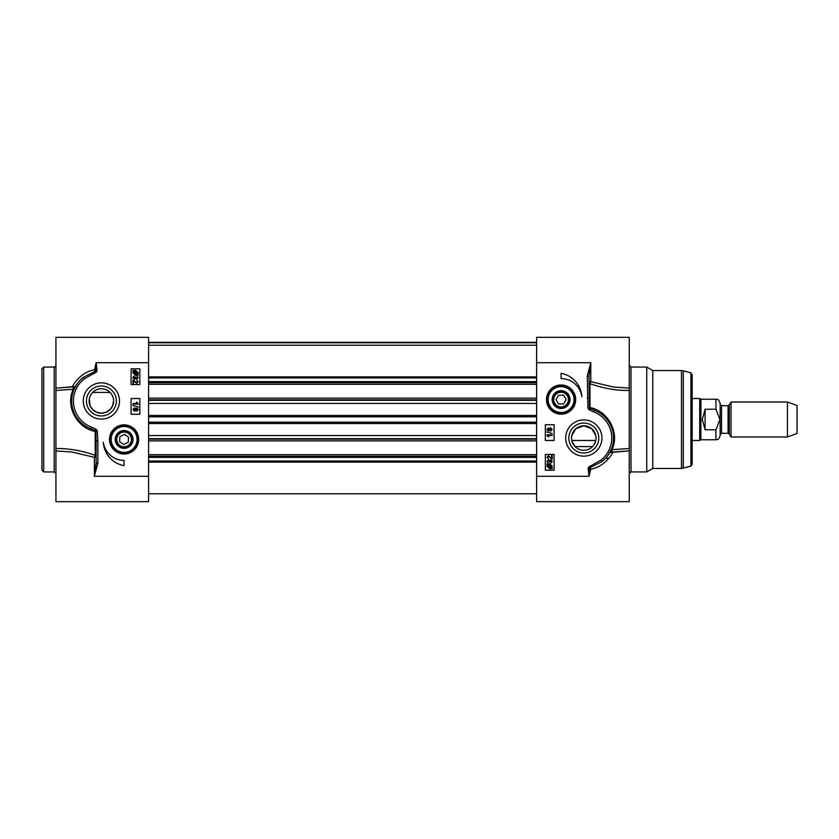 <?xml version="1.0" encoding="UTF-8"?>
<svg xmlns="http://www.w3.org/2000/svg" width="839" height="839" viewBox="0 0 839 839"><rect width="100%" height="100%" fill="white"/><g stroke="black" fill="none" stroke-linecap="round" stroke-linejoin="round"><path stroke-width="1.26" d="M41.95 457.234L41.95 455.074M41.95 419.5L41.95 470.186L43.701 471.938L43.701 367.062L41.95 368.814L41.95 419.5M41.95 445.006L41.95 443.16M41.95 423.821L41.95 422.856M41.95 406.244L41.95 400.948M41.95 433.281L41.95 432.284M41.95 413.459L41.95 412.568M148.576 362.689L96.139 362.689L94.524 369.779L94.87 371.478A1.258 1.258 0 0 0 95.772 370.062L97.02 369.863L96.139 362.689L95.772 370.062L94.524 369.779C81.949 371.813 73.308 383.559 72.458 386.915A1.751 1.657 23.2 0 1 74.063 389.275L73.266 389.254C64.939 406.516 77.513 428.341 95.195 431.424L95.195 455.346A1.751 0.619 -70.3 0 1 94.388 457.328A1.751 1.311 180 0 0 96.139 456.028A1.751 0.766 0 0 0 95.195 455.346C81.897 450.616 68.808 448.341 55.93 448.529L55.93 501.649L148.576 501.649L148.576 337.351L55.93 337.351L55.93 390.471L73.266 389.254A1.751 0.776 81.2 0 0 72.458 386.915L57.776 388.038L75.458 386.443M55.93 448.529L55.93 390.471M80.523 379.805L83.292 377.393A29.711 29.711 0 0 0 91.042 428.834L95.143 430.397A1.751 0.755 -77.2 0 1 95.195 431.424L97.303 431.361A2.926 2.926 0 0 0 95.908 429.149L91.65 427.187A27.97 27.97 0 0 1 84.361 378.777L95.216 372.694A2.527 2.527 0 0 0 97.02 369.863M91.65 427.187L91.042 428.834L88.095 427.554M96.139 440.936L96.139 462.992L97.88 462.992L97.88 440.936L96.139 440.936L95.845 431.508A1.458 1.458 0 0 0 95.143 430.397L95.908 429.149M95.216 372.694L94.87 371.478L83.302 377.393L84.361 378.777M96.139 462.992L94.388 476.311L97.88 462.992M74.063 389.275L77.471 383.329M55.93 450.963L71.714 451.98L94.388 457.328L94.388 476.311L148.576 476.311M138.687 439.426A14.588 14.588 0 0 0 121.928 425.006A14.588 14.588 0 0 0 110.161 443.726A14.588 14.588 0 0 0 138.687 439.426M119.495 400.969A18.122 18.122 0 0 0 92.321 385.279A18.122 18.122 0 0 0 92.321 416.668A18.122 18.122 0 0 0 119.495 400.969M124.099 465.645A25.17 25.17 0 0 1 103.323 442.289A20.975 20.975 0 0 0 124.099 460.401L124.099 465.645M131.094 384.545L131.094 368.814L139.83 368.814L139.83 384.545L131.094 384.545M131.094 414.256L131.094 398.525L139.83 398.525L139.83 414.256L131.094 414.256M136.967 408.016L138.32 409.526L136.956 411.047L135.897 410.271L134.555 411.257L132.971 409.537L134.576 407.806L135.897 408.813L136.967 408.016M136.998 408.687L137.795 409.537L136.956 410.386L136.149 409.537L136.998 408.687M134.576 408.467L135.624 409.516L134.544 410.596L133.495 409.537L134.576 408.467M138.393 406.999L132.971 405.478L138.393 406.999M133.055 403.486L137.156 403.486L136.379 402.196L137.009 402.196L138.32 404.125L133.055 404.125L133.055 403.486M132.961 383.35L132.961 379.878L136.778 382.678L137.69 381.693L136.705 380.004L138.215 381.703L136.767 383.339L133.579 380.78L133.579 383.35L132.961 383.35M134.429 376.543L133.401 377.571L134.492 378.651L135.446 377.172L136.872 378.41L137.69 377.55L136.862 375.966L138.215 377.54L136.862 379.071L135.803 378.347L134.502 379.333L132.866 377.56L134.345 375.893L134.429 376.543M138.393 374.96L135.582 375.243L132.866 372.757L133.422 371.142L132.74 370.534L135.572 370.23L138.288 372.747L137.722 374.362L138.393 374.96M136.872 374.225L135.561 374.53L133.464 372.736L133.894 371.562L136.872 374.225M137.239 373.932L134.25 371.258L135.582 370.943L137.701 372.747L137.239 373.932M110.738 443.548A13.98 13.98 0 0 1 127.213 425.793A13.98 13.98 0 0 1 134.355 448.938A13.98 13.98 0 0 1 110.738 443.548M115.583 442.059A8.914 8.914 0 0 0 131.251 444.743A8.914 8.914 0 0 0 125.609 430.638A8.914 8.914 0 0 0 115.583 442.059M116.82 443.044A8.128 8.128 0 0 1 124.602 431.309A8.128 8.128 0 0 1 130.874 443.915A8.128 8.128 0 0 1 116.82 443.044M117.533 442.698A7.341 7.341 0 0 1 124.56 432.095A7.341 7.341 0 0 1 130.223 443.485A7.341 7.341 0 0 1 117.533 442.698M123.794 444.46L119.589 441.671L119.893 436.637L124.413 434.392L128.619 437.182L128.304 442.216L123.794 444.46M116.348 400.969A14.976 14.976 0 0 1 93.895 413.942A14.976 14.976 0 0 1 93.895 388.006A14.976 14.976 0 0 1 116.348 400.969M89.259 399.27L90.193 405.94L92.605 409.495L96.579 412.232L101.383 413.208L106.175 412.232L110.161 409.495L112.562 405.94L113.611 400.969A12.239 12.239 0 0 1 95.258 411.571A12.239 12.239 0 0 1 95.258 390.376A12.239 12.239 0 0 1 113.611 400.969L113.496 399.27M110.129 392.421L92.626 392.421M692.175 398.525L699.705 398.525L699.705 440.475L692.175 440.475M731 419.5L731 436.983L787.443 436.983L787.443 402.017L731 402.017L731 419.5M715.95 429.778L715.95 439.772C717.219 438.965 718.184 441.283 720.145 435.577L720.145 403.423C718.184 397.717 717.219 400.035 715.95 399.228L715.95 409.222L719.904 419.5L715.95 429.778L705.106 429.778L702.316 419.5L705.106 409.222L715.95 409.222M705.106 429.778L705.106 409.222M715.95 399.228L700.911 399.228L700.911 439.772L715.95 439.772M787.443 402.017L797.05 405.52L797.05 433.48L787.443 436.983M552.167 399.574A8.914 8.914 0 0 0 559.319 408.31A8.914 8.914 0 0 0 569.922 400.748A8.914 8.914 0 0 0 561.669 390.68A8.914 8.914 0 0 0 552.167 399.574M552.953 399.574A8.128 8.128 0 0 0 565.15 406.611A8.128 8.128 0 0 0 565.15 392.537A8.128 8.128 0 0 0 552.953 399.574M547.101 399.574A13.98 13.98 0 0 1 568.076 387.461A13.98 13.98 0 0 1 568.076 411.687A13.98 13.98 0 0 1 547.101 399.574M546.493 399.574A14.588 14.588 0 0 0 568.381 412.211A14.588 14.588 0 0 0 568.381 386.936A14.588 14.588 0 0 0 546.493 399.574M553.74 399.574A7.341 7.341 0 0 1 564.752 393.218A7.341 7.341 0 0 1 564.752 405.929A7.341 7.341 0 0 1 553.74 399.574M558.554 403.947L556.037 399.574L558.554 395.2L563.609 395.2L566.126 399.574L563.609 403.947L558.554 403.947M589.282 409.852L590.037 408.603A1.751 0.755 102.8 0 1 589.985 407.576L589.985 383.654A1.751 0.619 109.7 0 1 590.792 381.672A1.751 1.311 0 0 0 589.051 382.972A1.751 0.766 180 0 0 589.985 383.654C603.293 388.384 616.371 390.659 629.25 390.471L629.25 337.351L536.614 337.351L536.614 476.311L589.051 476.311L590.666 469.221L589.418 468.938A1.258 1.258 0 0 1 590.31 467.522L601.888 461.607A29.711 29.711 0 0 0 594.138 410.166L590.037 408.603A1.458 1.458 0 0 1 589.345 407.492L589.051 376.008L590.792 362.689L587.3 376.008L587.887 407.639A2.926 2.926 0 0 0 589.282 409.852L593.53 411.813A27.97 27.97 0 0 1 600.818 460.223L589.964 466.306A2.527 2.527 0 0 0 588.17 469.137L589.051 476.311L589.418 468.938L588.17 469.137M565.685 438.031A18.122 18.122 0 0 0 592.869 453.721A18.122 18.122 0 0 0 592.869 422.332A18.122 18.122 0 0 0 565.685 438.031M561.081 373.355A25.17 25.17 0 0 1 581.857 396.711A20.975 20.975 0 0 0 561.081 378.599L561.081 373.355M554.086 454.455L554.086 470.186L545.35 470.186L545.35 454.455L554.086 454.455M554.086 424.744L554.086 440.475L545.35 440.475L545.35 424.744L554.086 424.744M548.213 430.984L546.86 429.474L548.234 427.953L549.283 428.729L550.625 427.743L552.219 429.463L550.604 431.194L549.283 430.187L548.213 430.984M548.192 430.313L547.395 429.463L548.224 428.614L549.031 429.463L548.192 430.313M550.615 430.533L549.566 429.484L550.636 428.404L551.684 429.463L550.615 430.533M546.797 432.001L552.219 433.522L546.797 432.001M552.125 435.514L548.024 435.514L548.8 436.804L548.182 436.804L546.86 434.875L552.125 434.875L552.125 435.514M552.23 455.65L552.23 459.122L548.402 456.322L547.5 457.307L548.475 458.996L546.965 457.297L548.423 455.661L551.611 458.22L551.611 455.65L552.23 455.65M550.751 462.457L551.779 461.429L550.688 460.349L549.744 461.828L548.307 460.59L547.489 461.45L548.318 463.034L546.965 461.46L548.318 459.929L549.388 460.653L550.678 459.667L552.314 461.44L550.835 463.107L550.751 462.457M546.787 464.04L549.608 463.757L552.314 466.243L551.768 467.858L552.44 468.466L549.618 468.77L546.892 466.253L547.458 464.638L546.787 464.04M548.307 464.775L549.629 464.47L551.716 466.264L551.286 467.438L548.307 464.775M547.94 465.068L550.929 467.743L549.597 468.057L547.489 466.253L547.94 465.068M536.614 476.311L536.614 501.649L629.25 501.649L629.25 448.529L611.117 449.725A1.751 1.657 -156.8 0 0 612.732 452.085C611.883 455.441 603.231 467.187 590.666 469.221L589.964 466.306M601.878 461.618L604.573 459.279L601.888 461.607L600.818 460.223M597.085 411.446L594.127 410.156L593.53 411.813M609.722 452.557L627.845 450.963L612.732 452.085A1.751 0.776 -98.8 0 1 611.914 449.746C620.252 432.473 607.667 410.659 589.985 407.576L587.887 407.639M589.051 398.064L587.3 398.064M589.051 376.008L587.3 376.008M608.443 454.654L611.117 449.725L607.793 455.567M629.25 390.471L629.25 448.529M631.001 367.062L646.733 367.062L646.733 471.938L631.001 471.938L631.001 367.062L629.25 365.311M627.876 388.038L613.466 387.02L590.792 381.672L590.792 362.689L536.614 362.689M568.832 438.031A14.976 14.976 0 0 1 591.296 425.058A14.976 14.976 0 0 1 591.296 450.994A14.976 14.976 0 0 1 568.832 438.031M571.569 438.031A12.239 12.239 0 0 1 589.922 427.429A12.239 12.239 0 0 1 589.922 448.624A12.239 12.239 0 0 1 571.569 438.031M572.03 441.366L575.051 446.579L592.554 446.579L593.404 445.614M595.774 435.493L591.736 428.708L583.808 425.793L575.869 428.708L571.831 435.493M646.733 367.062L652.784 370.555L652.784 468.445L646.733 471.938M690.875 466.169L690.875 372.831L692.175 374.519L692.175 464.481L690.875 466.169L681.467 468.445L681.467 370.555L652.784 370.555M548.15 399.574A12.931 12.931 0 0 1 561.941 386.664A12.931 12.931 0 0 1 573.907 401.283A12.931 12.931 0 0 1 558.533 412.253A12.931 12.931 0 0 0 573.907 401.283A12.931 12.931 0 0 0 561.941 386.664A12.931 12.931 0 0 0 548.15 399.574A12.931 12.931 0 0 0 558.533 412.253M148.576 462.1L536.614 462.1M148.576 456.28L536.614 456.28M148.576 454.707L536.614 454.707M148.576 384.293L536.614 384.293M148.576 382.72L536.614 382.72M148.576 376.9L536.614 376.9M43.701 367.062L54.189 367.062L54.189 471.938L43.701 471.938M97.88 440.936L97.303 431.361M111.744 443.244A12.931 12.931 0 0 0 133.59 448.225A12.931 12.931 0 0 0 126.972 426.82A12.931 12.931 0 0 0 111.744 443.244M728.074 433.312L721.54 433.312L721.54 405.688L728.074 405.688L728.074 433.312L729.28 434.004L729.28 404.996L731 402.017M690.875 372.831L683.282 370.796L683.282 468.204M148.576 461.041L536.614 461.041M148.576 457.37L536.614 457.37M148.576 439.154L536.614 439.154M148.576 438.671L536.614 438.671M148.576 435.535L536.614 435.535M148.576 423.548L536.614 423.548M148.576 422.195L536.614 422.195M148.576 416.805L536.614 416.805M148.576 415.452L536.614 415.452M148.576 403.465L536.614 403.465M148.576 400.329L536.614 400.329M148.576 399.846L536.614 399.846M148.576 381.63L536.614 381.63M148.576 377.959L536.614 377.959M148.576 342.773L536.614 342.773M148.576 342.564L536.614 342.564M54.189 471.938L55.93 473.689M54.189 367.062C54.608 367.409 55.196 366.832 55.93 365.311M57.776 388.038L55.93 388.038M571.82 440.475L595.795 440.475M728.074 405.688L729.28 404.996M729.28 434.004L731 436.983M721.54 405.688L720.145 404.293M721.54 433.312L720.145 434.707M700.911 399.228L699.705 398.525M700.911 439.772L699.705 440.475M631.001 471.938L629.25 473.689M605.527 458.304L608.852 458.304M627.939 388.038L629.25 388.038M629.25 450.963L627.834 450.963M652.784 468.445L681.467 468.445M683.282 370.796L681.467 370.555M148.576 342.343L536.614 342.343L148.576 342.343M148.576 493.783L536.614 493.783M148.576 440.863L536.614 440.863M148.576 398.137L536.614 398.137M148.576 345.217L536.614 345.217"/></g></svg>
